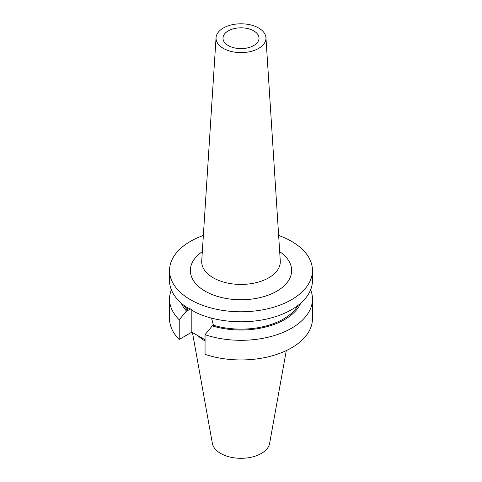 <?xml version="1.0" encoding="UTF-8"?>
<svg xmlns="http://www.w3.org/2000/svg" width="482" height="482" viewBox="0 0 482 482"><rect width="100%" height="100%" fill="white"/><g stroke="black" fill="none" stroke-linecap="round" stroke-linejoin="round"><path stroke-width="0.72" d="M228.263 45.555A18.009 10.399 180 0 1 222.991 38.205A18.009 10.399 180 0 1 234.107 28.601A18.009 10.399 180 0 1 253.737 30.854A18.009 10.399 180 0 1 259.009 38.205A18.009 10.399 180 0 1 247.893 47.814A18.009 10.399 180 0 1 228.263 45.555M258.647 28.016A24.956 14.412 180 0 1 265.944 37.674A24.956 14.412 180 0 1 250.977 51.411A24.956 14.412 180 0 1 223.353 48.393A24.956 14.412 180 0 1 216.057 37.674A24.956 14.412 180 0 1 231.878 24.793A24.956 14.412 180 0 1 258.647 28.016M310.643 289.778A71.469 41.265 180 0 1 312.469 299.045A71.469 41.265 180 0 1 276.632 334.815A71.469 41.265 180 0 1 205.055 334.707L212.279 325.904L213.406 325.254L211.544 318.114M278.644 235.439A71.469 41.265 180 0 1 291.538 241.337A71.469 41.265 180 0 1 312.469 270.516L312.469 280.518A71.469 41.265 180 0 1 270.956 317.981A71.469 41.265 180 0 1 194.644 311.926L190.462 308.956L186.6 307.281A71.469 41.265 180 0 1 169.531 280.518L169.531 270.516A71.469 41.265 180 0 1 203.356 235.439M286.296 350.595L269.631 443.404A28.787 16.617 180 0 1 250.628 457.352A28.787 16.617 180 0 1 220.648 453.442A28.787 16.617 180 0 1 212.369 443.404L192.457 332.52M312.469 270.516A71.469 41.265 180 0 1 268.347 308.637A71.469 41.265 180 0 1 190.462 299.69A71.469 41.265 180 0 1 169.531 270.516M187.781 307.661L187.582 310.342A60.123 34.71 180 0 1 183.949 305.371M298.051 305.371A60.123 34.71 180 0 1 213.406 325.254M187.582 310.342L186.456 310.992A61.648 35.59 180 0 1 181.244 303.154M300.756 303.154A61.648 35.59 180 0 1 212.279 325.904M186.456 310.992L179.226 319.795A71.469 41.265 180 0 1 169.531 299.045A71.469 41.265 180 0 1 171.357 289.778M312.469 299.045L312.469 318.68A71.469 41.265 180 0 1 276.632 354.451A71.469 41.265 180 0 1 205.055 354.342L205.055 334.707M179.226 319.795L179.226 339.43A71.469 41.265 180 0 1 169.531 318.68L169.531 299.045M205.055 339.798L191.83 332.158L179.226 339.43M205.055 340.949A50.423 29.113 180 0 1 197.951 335.695M191.83 309.799L191.83 332.158M216.057 37.674L201.723 260.895A39.307 22.69 0 0 0 213.207 277.783A39.307 22.69 0 0 0 256.713 282.536A39.307 22.69 0 0 0 280.277 260.895L265.944 37.674M279.687 251.652A50.634 29.233 180 0 1 275.264 292.038A50.634 29.233 180 0 1 205.193 291.188A50.634 29.233 180 0 1 202.313 251.652M186.016 311.523L190.462 308.956"/></g></svg>
